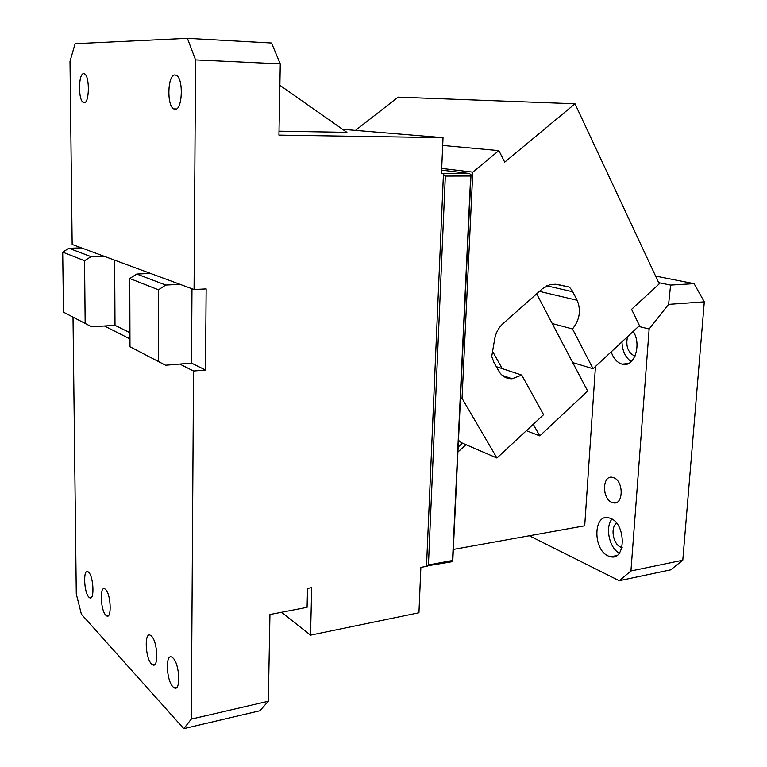 <?xml version="1.0" encoding="UTF-8"?>
<svg xmlns="http://www.w3.org/2000/svg" width="767" height="767" viewBox="0 0 767 767"><rect width="100%" height="100%" fill="white"/><g stroke="black" fill="none" stroke-linecap="round" stroke-linejoin="round"><path stroke-width="1.15" d="M458.455 446.806L462.463 443.144M458.225 451.753L465.981 444.659M595.46 366.482L584.703 525.807L453.604 549.383M630.934 570.984L619.228 580.715L670.77 569.823L682.793 560.217L630.934 570.984L649.15 329.005L668.603 304.374L670.598 285.084L658.69 282.678M649.15 329.005L638.595 326.397M682.793 560.217L704.298 301.853L694.087 283.656L670.598 285.084M694.087 283.656L655.603 276.091M668.603 304.374L704.298 301.853M635.028 356.089L634.558 355.984C627.914 352.523 625.575 346.099 627.521 336.684M622.2 547.59L620.541 547.053C612.938 544.004 610.216 527.169 616.658 523.267M608.336 556.027L610.695 556.775C626.016 560.735 626.14 524.177 610.762 518.444L608.595 517.754C593.284 513.832 592.872 549.536 608.078 555.912L608.336 556.027M633.216 331.392C642.132 344.862 634.002 368.179 622.085 364.162L621.797 364.085C616.994 362.465 613.466 358.39 611.194 351.861M631.251 361.621C625.441 357.566 622.344 350.97 621.96 341.852M619.295 553.141C609.343 548.098 604.904 527.197 611.97 519.067M611.903 502.385C601.673 498.655 602.287 474.543 612.584 477.342L613.677 477.678C623.983 481.13 623.485 505.606 613.197 502.797L611.903 502.385M619.228 580.715L529.335 535.769M496.278 366.645L521.742 375.082L543.573 414.698L496.939 458.033L461.312 442.645L458.752 440.555M442.693 145.442L498.857 150.629L472.788 172.134L441.706 168.424M472.788 172.134L462.041 398.361L460.766 397.872M521.742 375.082L512.135 378.764C506.968 378.917 502.768 376.77 499.557 372.331L493.929 362.455L491.733 356.425L494.763 338.468C496.028 332.437 498.78 327.48 503.018 323.616L542.537 288.632L550.265 284.471L555.826 284.25L569.363 287.098L559.354 284.845M498.857 150.629L504.724 162.153L575.001 103.785L659.246 283.857L631.567 309.341L639.457 325.591L593.044 368.726L572.719 362.609L536.66 293.838M593.044 368.726L572.498 328.957L552.24 323.549M526.373 430.68L539.767 435.896L587.666 391.093L572.719 362.609M502.203 368.601L492.328 350.912M539.767 435.896L533.276 424.266M572.498 328.957C579.708 319.916 581.252 310.357 577.139 300.29L572.009 290.348L569.363 287.098M355.485 130.38L398.111 97.15L575.001 103.785M507.591 378.256L506.882 376.981M462.041 398.361L496.939 458.033M151.444 663.886L152.662 664.836C158.807 668.546 157.686 641.672 151.444 636.083L150.342 635.258C144.215 631.653 145.251 657.971 151.444 663.886M191.98 288.747L191.52 363.127L179.785 364.076L193.543 371.027L191.299 719.091L183.783 728.65L259.898 710.769L268.316 701.259L191.299 719.091M114.647 260.166L115.002 325.333L104.437 326.004L129.959 338.899M73.009 317.126L76.278 593.974L81.398 614.223L183.783 728.65M105.606 589.478L104.763 588.835C99.547 585.691 100.515 610.206 105.788 615.201L106.718 615.92C111.953 619.17 110.918 594.176 105.606 589.478M173.045 658.057C179.756 664.088 180.916 691.834 174.32 687.884L172.949 686.829C166.295 680.444 165.241 653.302 171.808 657.127L173.045 658.057M88.646 572.23L87.889 571.655C82.989 568.673 83.939 592.517 88.886 597.177L89.729 597.829C94.571 600.868 93.699 577.139 88.78 572.374L88.646 572.23M187.397 38.35L195.556 59.903L280.271 63.872L271.547 43.038L187.397 38.35L75.118 43.729L69.998 61.35L72.156 244.462L103.948 256.207L91.014 256.657L84.543 260.732L85.166 323.453L91.647 326.809L104.437 326.004M280.271 63.872L278.939 135.117L443.029 137.667L441.476 173.716L443.46 173.716L426.51 566.353L420.862 567.398L418.945 612.756L310.52 635.153L281.575 612.267M195.556 59.903L194.07 289.523L206.15 288.91L205.479 370.02L193.543 371.027M310.52 635.153L311.718 587.647L307.538 588.423L307.078 607.32L269.946 614.52L268.316 701.259M342.581 129.307L443.029 137.667M279.015 131.176L346.905 132.346L279.878 85.31M103.948 256.207L194.07 289.523M191.52 363.127L205.479 370.02M441.485 173.467L443.46 173.716M91.014 256.657L68.934 248.268L62.702 252.142L84.543 260.732M81.407 247.875L68.934 248.268M180.14 284.365L165.73 285.056L136.737 274.04L129.767 278.517L158.462 289.811L158.376 361.516L129.987 346.751L129.767 278.517M150.581 273.445L136.737 274.04M83.756 73.699L84.571 73.939C89.95 76.336 89.403 103.919 84.044 102.692L83.315 102.452C78.004 100.103 78.378 72.951 83.756 73.699M175.077 74.965C167.666 74.083 166.506 105.51 173.754 108.904L174.962 109.307C182.354 110.86 183.812 78.857 176.439 75.377L175.077 74.965M441.629 170.13L469.452 173.505L444.122 173.543L443.403 175.039M444.122 173.543L441.504 173.217M443.738 174.818L445.33 176.094L428.437 564.943L426.548 565.567M426.529 565.979L451.197 561.875L452.779 561.013L452.53 560.485L428.437 564.943M426.845 565.816L427.133 566.334M469.452 173.505L471.034 174.771L470.679 176.026L445.33 176.094M470.679 176.026L452.53 560.485M471.034 174.771L452.779 561.013M165.73 285.056L158.462 289.811M85.166 323.453L63.488 312.179L62.702 252.142M115.002 325.333L129.939 332.705M179.785 364.076L165.557 365.236L158.376 361.516M577.139 300.29L539.45 291.364M546.679 285.794L572.824 291.786M610.695 556.775L616.726 555.586M622.085 364.162L628.499 363.52M613.197 502.797L617.205 502.107M512.135 378.764L502.375 375.456M154.905 664.366L152.662 664.836M176.841 687.337L174.32 687.884M91.292 597.56L89.729 597.829M84.888 102.5L83.315 102.452M176.381 108.972L173.754 108.904M108.444 615.604L106.718 615.92"/></g></svg>
